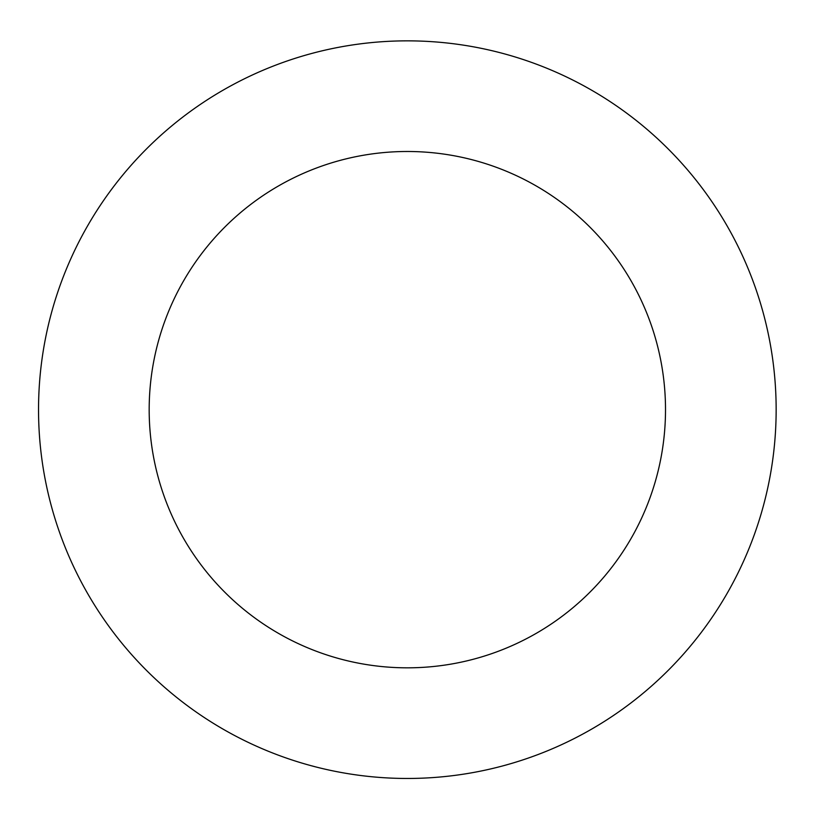 <?xml version="1.0" encoding="UTF-8"?>
<svg xmlns="http://www.w3.org/2000/svg" width="817" height="817" viewBox="0 0 817 817"><rect width="100%" height="100%" fill="white"/><g stroke="black" fill="none" stroke-linecap="round" stroke-linejoin="round"><path stroke-width="1.23" d="M665.508 409.664A258.162 258.162 0 0 0 278.26 186.082A258.162 258.162 0 0 0 278.26 633.236A258.162 258.162 0 0 0 665.508 409.664M776.15 409.664A368.814 368.814 0 0 0 222.939 90.258A368.814 368.814 0 0 0 222.939 729.06A368.814 368.814 0 0 0 776.15 409.664"/></g></svg>
